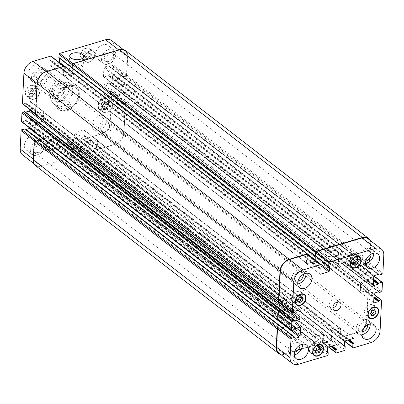 <?xml version="1.0" encoding="UTF-8"?>
<svg xmlns="http://www.w3.org/2000/svg" width="404" height="404" viewBox="0 0 404 404"><rect width="100%" height="100%" fill="white"/><g stroke="black" fill="none" stroke-linecap="round" stroke-linejoin="round"><path stroke-width="0.3" stroke-dasharray="2.02 1.52" d="M59.378 88.951L55.999 86.34L56.116 85.087L61.585 82.941L68.311 82.391L72.003 85.188L59.378 88.951C65.534 86.284 69.74 85.032 72.003 85.188M71.099 103.616L67.721 101.005C63.206 99.783 54.818 102.283 55.095 104.772L58.474 107.383L71.099 103.616C68.564 109.08 64.357 110.337 58.474 107.383M55.883 101.813A14.382 10.181 127.7 0 0 58.999 109.641A14.382 10.181 127.7 0 0 75.851 104.49A14.382 10.181 127.7 0 0 76.593 86.88A14.382 10.181 127.7 0 0 63.761 88.123A14.382 10.181 127.7 0 0 55.883 101.813M55.151 101.247A14.382 10.181 127.7 0 0 58.267 109.075A14.382 10.181 127.7 0 0 75.124 103.924A14.382 10.181 127.7 0 0 75.861 86.315A14.382 10.181 127.7 0 0 63.029 87.557A14.382 10.181 127.7 0 0 55.151 101.247M56.964 101.49A13.074 9.257 127.7 0 0 59.797 108.605A13.074 9.257 127.7 0 0 75.119 103.924A13.074 9.257 127.7 0 0 75.79 87.915A13.074 9.257 127.7 0 0 64.125 89.047A13.074 9.257 127.7 0 0 56.964 101.49M53.449 94.42A8.171 5.787 -52.3 0 1 57.924 86.643A8.171 5.787 -52.3 0 1 65.216 85.936A8.171 5.787 -52.3 0 1 64.792 95.94A8.171 5.787 -52.3 0 1 55.217 98.869A8.171 5.787 -52.3 0 1 53.449 94.42M51.167 92.657A8.171 5.787 -52.3 0 1 55.641 84.875A8.171 5.787 -52.3 0 1 62.933 84.173A8.171 5.787 -52.3 0 1 62.509 94.177A8.171 5.787 -52.3 0 1 52.934 97.101A8.171 5.787 -52.3 0 1 51.167 92.657M49.283 92.652A9.807 6.944 -52.3 0 1 54.656 83.315A9.807 6.944 -52.3 0 1 63.403 82.472A9.807 6.944 -52.3 0 1 62.898 94.475A9.807 6.944 -52.3 0 1 51.409 97.99A9.807 6.944 -52.3 0 1 49.283 92.652M32.684 79.82A9.807 6.944 -52.3 0 1 44.384 68.624A9.807 6.944 -52.3 0 1 46.803 69.639A9.807 6.944 -52.3 0 1 46.298 81.643A9.807 6.944 -52.3 0 1 34.81 85.158A9.807 6.944 -52.3 0 1 33.219 83.073A9.807 6.944 -52.3 0 1 32.684 79.82M31.527 77.477A8.171 5.787 -52.3 0 1 41.279 68.15A8.171 5.787 -52.3 0 1 42.875 78.997A8.171 5.787 -52.3 0 1 31.977 80.189A8.171 5.787 -52.3 0 1 31.527 77.477M337.178 263.13A6.999 3.469 2.8 0 0 329.417 261.454A6.999 3.469 2.8 0 0 324.387 264.514A6.999 3.469 2.8 0 0 331.209 268.322A6.999 3.469 2.8 0 0 338.37 265.201A6.999 3.469 2.8 0 0 337.178 263.13M81.921 65.817A6.999 3.469 2.8 0 0 74.159 64.14A6.999 3.469 2.8 0 0 69.129 67.205A6.999 3.469 2.8 0 0 75.952 71.013A6.999 3.469 2.8 0 0 83.113 67.887A6.999 3.469 2.8 0 0 81.921 65.817M297.839 300.495L294.642 298.026L296.132 295.137L298.869 294.324L300.111 296.395L299.516 297.551M299.329 297.607L296.132 295.137M302.066 296.794L298.869 294.324M301.025 297.102L300.111 296.395M298.435 299.339L295.89 300.101L294.642 298.026M299.086 302.571L295.89 300.101M315.373 351.152L312.176 348.682L313.666 345.794L316.398 344.981L317.645 347.051L317.049 348.208M316.862 348.263L313.666 345.794M319.594 347.45L316.398 344.981M318.559 347.758L317.645 347.051M315.968 349.995L313.423 350.758L312.176 348.682M316.62 353.227L313.423 350.758M370.559 313.741L367.362 311.272L368.852 308.383L371.589 307.565L372.831 309.641L372.236 310.797M372.049 310.853L368.852 308.383M374.786 310.035L371.589 307.565M373.745 310.348L372.831 309.641M371.155 312.585L368.61 313.342L367.362 311.272M371.806 315.817L368.61 313.342M353.025 263.085L349.829 260.615L351.318 257.727L354.055 256.909L355.303 258.984L354.707 260.141M354.515 260.196L351.318 257.727M357.252 259.378L354.055 256.909M356.217 259.691L355.303 258.984M353.621 261.928L351.076 262.686L349.829 260.615M354.273 265.16L351.076 262.686M369.902 304.788A6.131 4.338 -52.3 0 1 373.392 305.252A6.131 4.338 -52.3 0 1 373.074 312.757A6.131 4.338 -52.3 0 1 365.893 314.953A6.131 4.338 -52.3 0 1 365.044 309.484A6.131 4.338 -52.3 0 1 369.902 304.788M369.918 304.429A6.54 4.631 -52.3 0 1 373.639 304.929A6.54 4.631 -52.3 0 1 373.301 312.933A6.54 4.631 -52.3 0 1 365.645 315.277A6.54 4.631 -52.3 0 1 364.736 309.444A6.54 4.631 -52.3 0 1 369.918 304.429M314.711 342.198A6.131 4.338 -52.3 0 1 318.201 342.663A6.131 4.338 -52.3 0 1 317.887 350.167A6.131 4.338 -52.3 0 1 310.706 352.364A6.131 4.338 -52.3 0 1 309.853 346.9A6.131 4.338 -52.3 0 1 314.711 342.198M314.731 341.845A6.54 4.631 -52.3 0 1 318.453 342.339A6.54 4.631 -52.3 0 1 318.115 350.344A6.54 4.631 -52.3 0 1 310.454 352.687A6.54 4.631 -52.3 0 1 309.55 346.859A6.54 4.631 -52.3 0 1 314.731 341.845M297.182 291.542A6.131 4.338 -52.3 0 1 300.672 292.006A6.131 4.338 -52.3 0 1 300.354 299.51A6.131 4.338 -52.3 0 1 293.173 301.707A6.131 4.338 -52.3 0 1 292.324 296.243A6.131 4.338 -52.3 0 1 297.182 291.542M297.198 291.188A6.54 4.631 -52.3 0 1 300.919 291.683A6.54 4.631 -52.3 0 1 300.581 299.687A6.54 4.631 -52.3 0 1 292.925 302.03A6.54 4.631 -52.3 0 1 292.016 296.203A6.54 4.631 -52.3 0 1 297.198 291.188M352.369 254.131A6.131 4.338 -52.3 0 1 355.858 254.596A6.131 4.338 -52.3 0 1 355.545 262.1A6.131 4.338 -52.3 0 1 348.359 264.297A6.131 4.338 -52.3 0 1 347.511 258.828A6.131 4.338 -52.3 0 1 352.369 254.131M352.389 253.773A6.54 4.631 -52.3 0 1 356.106 254.273A6.54 4.631 -52.3 0 1 355.772 262.277A6.54 4.631 -52.3 0 1 348.112 264.62A6.54 4.631 -52.3 0 1 347.203 258.787A6.54 4.631 -52.3 0 1 352.389 253.773M361.949 334.704A8.58 6.075 -52.3 0 1 357.858 333.856A8.58 6.075 -52.3 0 1 356.671 326.205A8.58 6.075 -52.3 0 1 363.474 319.625A8.58 6.075 -52.3 0 1 368.357 320.281A8.58 6.075 -52.3 0 1 370.205 324.023M367.584 324.998A5.434 3.848 127.7 0 0 366.428 322.771A5.434 3.848 127.7 0 0 360.065 324.715A5.434 3.848 127.7 0 0 359.787 331.366A5.434 3.848 127.7 0 0 362.231 331.926M365.413 263.812A8.58 6.075 -52.3 0 1 361.327 262.969A8.58 6.075 -52.3 0 1 360.136 255.318A8.58 6.075 -52.3 0 1 366.938 248.738A8.58 6.075 -52.3 0 1 371.821 249.389A8.58 6.075 -52.3 0 1 373.67 253.136M371.054 254.111A5.434 3.848 127.7 0 0 369.897 251.884A5.434 3.848 127.7 0 0 363.529 253.828A5.434 3.848 127.7 0 0 363.252 260.479A5.434 3.848 127.7 0 0 365.701 261.034M297.728 283.997A8.58 6.075 -52.3 0 1 293.642 283.148A8.58 6.075 -52.3 0 1 292.451 275.498A8.58 6.075 -52.3 0 1 299.253 268.918A8.58 6.075 -52.3 0 1 304.136 269.574A8.58 6.075 -52.3 0 1 305.985 273.316M303.369 274.291A5.434 3.848 127.7 0 0 302.212 272.064A5.434 3.848 127.7 0 0 295.844 274.008A5.434 3.848 127.7 0 0 295.566 280.659A5.434 3.848 127.7 0 0 298.016 281.219M294.264 354.884A8.58 6.075 -52.3 0 1 290.173 354.04A8.58 6.075 -52.3 0 1 288.986 346.39A8.58 6.075 -52.3 0 1 295.789 339.809A8.58 6.075 -52.3 0 1 300.672 340.461A8.58 6.075 -52.3 0 1 302.52 344.203M299.899 345.183A5.434 3.848 127.7 0 0 298.743 342.951A5.434 3.848 127.7 0 0 292.38 344.9A5.434 3.848 127.7 0 0 292.102 351.546A5.434 3.848 127.7 0 0 294.546 352.106M31.169 94.359L32.653 91.471L35.39 90.658L36.638 92.728L35.148 95.617L32.411 96.435L31.169 94.359L27.972 91.89L29.214 93.965L31.951 93.147L33.441 90.259L32.194 88.183L29.457 89.001L27.972 91.89M29.457 89.001L32.653 91.471M32.194 88.183L35.39 90.658M33.441 90.259L36.638 92.728M31.951 93.147L35.148 95.617M29.214 93.965L32.411 96.435M48.697 145.016L50.187 142.127L52.924 141.314L54.171 143.385L52.682 146.273L49.945 147.091L48.697 145.016L45.5 142.546L46.748 144.622L49.485 143.804L50.975 140.915L49.727 138.84L46.99 139.658L45.5 142.546M46.99 139.658L50.187 142.127M49.727 138.84L52.924 141.314M50.975 140.915L54.171 143.385M49.485 143.804L52.682 146.273M46.748 144.622L49.945 147.091M103.889 107.605L105.373 104.717L108.11 103.899L109.358 105.974L107.868 108.863L105.131 109.676L103.889 107.605L100.692 105.136L101.934 107.206L104.671 106.393L106.161 103.505L104.914 101.429L102.177 102.247L100.692 105.136M102.177 102.247L105.373 104.717M104.914 101.429L108.11 103.899M106.161 103.505L109.358 105.974M104.671 106.393L107.868 108.863M101.934 107.206L105.131 109.676M86.355 56.949L87.845 54.06L90.577 53.242L91.824 55.318L90.334 58.206L87.602 59.019L86.355 56.949L83.158 54.479L84.406 56.55L87.138 55.737L88.627 52.848L87.38 50.773L84.648 51.591L83.158 54.479M84.648 51.591L87.845 54.06M87.38 50.773L90.577 53.242M88.627 52.848L91.824 55.318M87.138 55.737L90.334 58.206M84.406 56.55L87.602 59.019M107.338 101.823A6.131 4.338 -52.3 0 1 110.827 102.293A6.131 4.338 -52.3 0 1 110.509 109.797A6.131 4.338 -52.3 0 1 103.328 111.994A6.131 4.338 -52.3 0 1 102.48 106.525A6.131 4.338 -52.3 0 1 107.338 101.823M103.687 99A6.131 4.338 -52.3 0 1 107.176 99.47A6.131 4.338 -52.3 0 1 106.858 106.974A6.131 4.338 -52.3 0 1 99.677 109.166A6.131 4.338 -52.3 0 1 98.828 103.702A6.131 4.338 -52.3 0 1 103.687 99M107.358 101.47A6.54 4.631 -52.3 0 1 111.075 101.97A6.54 4.631 -52.3 0 1 110.741 109.974A6.54 4.631 -52.3 0 1 103.081 112.317A6.54 4.631 -52.3 0 1 102.172 106.484A6.54 4.631 -52.3 0 1 107.358 101.47M103.702 98.647A6.54 4.631 127.7 0 0 98.52 103.661A6.54 4.631 127.7 0 0 99.429 109.489A6.54 4.631 127.7 0 0 107.085 107.151A6.54 4.631 127.7 0 0 107.424 99.147A6.54 4.631 127.7 0 0 103.702 98.647M52.151 139.239A6.131 4.338 -52.3 0 1 55.641 139.703A6.131 4.338 -52.3 0 1 55.323 147.208A6.131 4.338 -52.3 0 1 48.142 149.404A6.131 4.338 -52.3 0 1 47.293 143.94A6.131 4.338 -52.3 0 1 52.151 139.239M48.495 136.416A6.131 4.338 -52.3 0 1 51.985 136.88A6.131 4.338 -52.3 0 1 51.672 144.385A6.131 4.338 -52.3 0 1 44.49 146.581A6.131 4.338 -52.3 0 1 43.637 141.112A6.131 4.338 -52.3 0 1 48.495 136.416M52.166 138.885A6.54 4.631 -52.3 0 1 55.888 139.38A6.54 4.631 -52.3 0 1 55.55 147.384A6.54 4.631 -52.3 0 1 47.894 149.727A6.54 4.631 -52.3 0 1 46.985 143.895A6.54 4.631 -52.3 0 1 52.166 138.885M48.515 136.057A6.54 4.631 127.7 0 0 43.334 141.072A6.54 4.631 127.7 0 0 44.238 146.904A6.54 4.631 127.7 0 0 51.899 144.561A6.54 4.631 127.7 0 0 52.237 136.557A6.54 4.631 127.7 0 0 48.515 136.057M34.618 88.582A6.131 4.338 -52.3 0 1 38.107 89.047A6.131 4.338 -52.3 0 1 37.789 96.551A6.131 4.338 -52.3 0 1 30.608 98.748A6.131 4.338 -52.3 0 1 29.76 93.284A6.131 4.338 -52.3 0 1 34.618 88.582M30.967 85.759A6.131 4.338 -52.3 0 1 34.456 86.224A6.131 4.338 -52.3 0 1 34.138 93.728A6.131 4.338 -52.3 0 1 26.957 95.925A6.131 4.338 -52.3 0 1 26.109 90.456A6.131 4.338 -52.3 0 1 30.967 85.759M34.638 88.229A6.54 4.631 -52.3 0 1 38.355 88.723A6.54 4.631 -52.3 0 1 38.021 96.728A6.54 4.631 -52.3 0 1 30.361 99.071A6.54 4.631 -52.3 0 1 29.452 93.243A6.54 4.631 -52.3 0 1 34.638 88.229M30.982 85.406A6.54 4.631 127.7 0 0 25.8 90.415A6.54 4.631 127.7 0 0 26.709 96.248A6.54 4.631 127.7 0 0 34.365 93.905A6.54 4.631 127.7 0 0 34.704 85.9A6.54 4.631 127.7 0 0 30.982 85.406M89.804 51.172A6.131 4.338 -52.3 0 1 93.294 51.636A6.131 4.338 -52.3 0 1 92.981 59.141A6.131 4.338 -52.3 0 1 85.8 61.337A6.131 4.338 -52.3 0 1 84.946 55.868A6.131 4.338 -52.3 0 1 89.804 51.172M86.153 48.344A6.131 4.338 -52.3 0 1 89.643 48.813A6.131 4.338 -52.3 0 1 89.324 56.318A6.131 4.338 -52.3 0 1 82.143 58.509A6.131 4.338 -52.3 0 1 81.295 53.045A6.131 4.338 -52.3 0 1 86.153 48.344M89.824 50.813A6.54 4.631 -52.3 0 1 93.546 51.313A6.54 4.631 -52.3 0 1 93.208 59.317A6.54 4.631 -52.3 0 1 85.547 61.66A6.54 4.631 -52.3 0 1 84.643 55.828A6.54 4.631 -52.3 0 1 89.824 50.813M86.173 47.99A6.54 4.631 127.7 0 0 80.987 53.005A6.54 4.631 127.7 0 0 81.896 58.833A6.54 4.631 127.7 0 0 89.557 56.494A6.54 4.631 127.7 0 0 89.89 48.49A6.54 4.631 127.7 0 0 86.173 47.99M111.63 40.567A10.625 7.519 -52.3 0 1 113.933 46.349L113.034 64.64A0.818 0.581 -52.3 0 1 112.327 65.549L109.211 66.478L108.716 65.716L104.585 66.948A0.818 0.581 127.7 0 0 103.873 67.862L103.459 76.366A0.818 0.581 127.7 0 0 104.101 76.876L108.232 75.644L108.817 74.558L111.928 73.629A0.818 0.581 -52.3 0 1 112.57 74.139L112.171 82.36A0.818 0.581 -52.3 0 1 111.459 83.275L109.565 83.835L109.065 83.078L104.939 84.31A0.818 0.581 127.7 0 0 104.227 85.219L103.808 93.728A0.818 0.581 127.7 0 0 104.454 94.233L108.58 93.001L109.166 91.92L111.065 91.355A0.818 0.581 -52.3 0 1 111.706 91.859L110.221 122.2A10.625 7.519 -52.3 0 1 100.97 134.042L83.507 139.249A0.818 0.581 -52.3 0 1 82.865 138.739L83.027 135.481L83.936 134.648L84.143 130.325A0.818 0.581 127.7 0 0 83.502 129.82L75.381 132.239A0.818 0.581 127.7 0 0 74.669 133.148L74.457 137.476L75.311 137.779L75.149 141.041A0.818 0.581 -52.3 0 1 74.437 141.95L66.589 144.294A0.818 0.581 -52.3 0 1 65.943 143.784L66.044 141.799L66.948 140.971L67.16 136.648A0.818 0.581 127.7 0 0 66.519 136.138L58.398 138.562A0.818 0.581 127.7 0 0 57.686 139.471L57.474 143.799L58.328 144.102L58.232 146.086A0.818 0.581 -52.3 0 1 57.52 146.995L28.548 155.636A10.625 7.519 -52.3 0 1 22.503 154.823M295.051 337.582L25.184 128.977L25.23 129.649L26.018 129.497M29.947 128.194A0.818 0.581 127.7 0 0 30.255 127.533L30.674 119.028A0.818 0.581 127.7 0 0 30.032 118.518L25.901 119.751L25.306 120.973L22.195 121.902A0.818 0.581 -52.3 0 1 21.73 121.841M38.021 121.836L24.826 111.757L24.876 112.292L25.528 112.176M29.931 109.641L30.32 101.667A0.818 0.581 127.7 0 0 29.679 101.162L25.548 102.389L24.962 103.475L23.068 104.04A0.818 0.581 -52.3 0 1 22.604 103.974M51.086 56.206A0.818 0.581 -52.3 0 1 51.263 56.651L51.106 59.913L50.197 60.741L49.985 65.069A0.818 0.581 127.7 0 0 50.626 65.574L58.752 63.15A0.818 0.581 127.7 0 0 59.363 62.605M59.651 58.378L59.6 57.742L59.08 57.817L72.165 67.928M99.541 115.605A8.58 6.075 127.7 0 0 92.738 122.185A8.58 6.075 127.7 0 0 93.925 129.841A8.58 6.075 127.7 0 0 103.98 126.765A8.58 6.075 127.7 0 0 104.424 116.261A8.58 6.075 127.7 0 0 99.541 115.605M31.855 135.789A8.58 6.075 127.7 0 0 25.053 142.37A8.58 6.075 127.7 0 0 26.24 150.02A8.58 6.075 127.7 0 0 36.294 146.945A8.58 6.075 127.7 0 0 36.739 136.441A8.58 6.075 127.7 0 0 31.855 135.789M35.32 64.898A8.58 6.075 127.7 0 0 28.517 71.483A8.58 6.075 127.7 0 0 29.709 79.133A8.58 6.075 127.7 0 0 39.764 76.058A8.58 6.075 127.7 0 0 40.203 65.554A8.58 6.075 127.7 0 0 35.32 64.898M103.005 44.718A8.58 6.075 127.7 0 0 96.203 51.298A8.58 6.075 127.7 0 0 97.394 58.949A8.58 6.075 127.7 0 0 107.449 55.878A8.58 6.075 127.7 0 0 107.888 45.374A8.58 6.075 127.7 0 0 103.005 44.718M105.474 120.195A8.58 6.075 -52.3 0 1 110.358 120.852A8.58 6.075 -52.3 0 1 109.918 131.356A8.58 6.075 -52.3 0 1 99.864 134.426A8.58 6.075 -52.3 0 1 98.672 126.775A8.58 6.075 -52.3 0 1 105.474 120.195M104.878 132.35A5.434 3.848 -52.3 0 1 101.788 131.936A5.434 3.848 -52.3 0 1 102.066 125.285A5.434 3.848 -52.3 0 1 108.434 123.341A5.434 3.848 -52.3 0 1 109.186 128.184A5.434 3.848 -52.3 0 1 104.878 132.35M37.789 140.375A8.58 6.075 -52.3 0 1 42.672 141.031A8.58 6.075 -52.3 0 1 42.233 151.535A8.58 6.075 -52.3 0 1 32.179 154.611A8.58 6.075 -52.3 0 1 30.987 146.96A8.58 6.075 -52.3 0 1 37.789 140.375M37.193 152.53A5.434 3.848 -52.3 0 1 34.103 152.116A5.434 3.848 -52.3 0 1 34.38 145.47A5.434 3.848 -52.3 0 1 40.748 143.521A5.434 3.848 -52.3 0 1 41.501 148.364A5.434 3.848 -52.3 0 1 37.193 152.53M41.259 69.488A8.58 6.075 -52.3 0 1 46.142 70.145A8.58 6.075 -52.3 0 1 45.697 80.648A8.58 6.075 -52.3 0 1 35.643 83.719A8.58 6.075 -52.3 0 1 34.456 76.068A8.58 6.075 -52.3 0 1 41.259 69.488M40.663 81.643A5.434 3.848 -52.3 0 1 37.572 81.229A5.434 3.848 -52.3 0 1 37.85 74.578A5.434 3.848 -52.3 0 1 44.213 72.634A5.434 3.848 -52.3 0 1 44.97 77.477A5.434 3.848 -52.3 0 1 40.663 81.643M108.944 49.308A8.58 6.075 -52.3 0 1 113.827 49.96A8.58 6.075 -52.3 0 1 113.383 60.464A8.58 6.075 -52.3 0 1 103.328 63.539A8.58 6.075 -52.3 0 1 102.141 55.888A8.58 6.075 -52.3 0 1 108.944 49.308M108.348 61.464A5.434 3.848 -52.3 0 1 105.257 61.049A5.434 3.848 -52.3 0 1 105.535 54.399A5.434 3.848 -52.3 0 1 111.898 52.454A5.434 3.848 -52.3 0 1 112.655 57.297A5.434 3.848 -52.3 0 1 108.348 61.464M337.345 301.995A4.904 3.469 127.7 0 0 336.279 299.601A4.904 3.469 127.7 0 0 333.492 299.228A4.904 3.469 127.7 0 0 329.603 302.985A4.904 3.469 127.7 0 0 330.285 307.358A4.904 3.469 127.7 0 0 332.871 307.787M369.968 240.259A10.625 7.519 -52.3 0 1 370.685 244.087L369.766 262.873A0.818 0.581 -52.3 0 1 369.054 263.787L365.418 264.792L122.488 77.007L122.427 76.689L125.796 75.962A0.818 0.581 127.7 0 0 126.508 75.053L127.401 56.762A10.625 7.519 127.7 0 0 125.099 50.98A10.625 7.519 127.7 0 0 119.054 50.172L73.164 63.852A0.818 0.581 127.7 0 0 72.452 64.766L72.291 68.023M360.176 274.826L117.251 87.042A0.818 0.581 -52.3 0 0 117.715 87.102L121.993 85.547L121.7 86.057L117.569 87.284A0.818 0.581 -52.3 0 1 116.928 86.779L117.347 78.275A0.818 0.581 -52.3 0 1 118.059 77.361L122.372 76.154L365.292 264.08L361.115 265.246A0.818 0.581 127.7 0 0 360.403 266.155L359.999 274.377A0.818 0.581 127.7 0 0 360.641 274.887L364.918 273.331L373.564 280.159M365.766 282.149L365.706 281.83L367.857 281.467A0.818 0.581 -52.3 0 0 368.569 280.558L368.968 272.331A0.818 0.581 -52.3 0 0 368.327 271.826L364.928 273.119L365.221 272.614L368.675 271.584A0.818 0.581 -52.3 0 1 369.317 272.089L368.897 280.598A0.818 0.581 -52.3 0 1 368.19 281.507L365.766 282.149L122.841 94.364L122.776 94.046L124.927 93.683A0.818 0.581 127.7 0 0 125.639 92.774L126.043 84.552A0.818 0.581 127.7 0 0 125.402 84.042L122.003 85.335L108.53 74.922M360.53 292.183L117.599 104.399A0.818 0.581 -52.3 0 0 118.064 104.464L122.341 102.909L122.053 103.414L117.923 104.646A0.818 0.581 -52.3 0 1 117.281 104.136L117.695 95.632A0.818 0.581 -52.3 0 1 118.407 94.723L122.725 93.516L365.645 281.436L361.464 282.603A0.818 0.581 127.7 0 0 360.752 283.517L360.353 291.739A0.818 0.581 127.7 0 0 360.994 292.244L365.272 290.688L373.917 297.521M339.289 337.774A0.818 0.581 -52.3 0 1 339.113 337.33L339.289 333.714L339.708 333.31L339.264 336.936A0.818 0.581 -52.3 0 0 339.905 337.441L357.368 332.234A10.625 7.519 -52.3 0 0 366.62 320.397L368.105 290.057A0.818 0.581 -52.3 0 0 367.463 289.547L365.282 290.476L365.575 289.971L367.807 289.304A0.818 0.581 -52.3 0 1 368.448 289.814L366.943 320.65A10.625 7.519 -52.3 0 1 357.691 332.487L339.754 337.835A0.818 0.581 -52.3 0 1 339.289 337.774L96.359 149.99A0.818 0.581 127.7 0 1 96.182 149.546L96.359 145.93L96.783 145.526L96.339 149.152A0.818 0.581 127.7 0 0 96.98 149.662L114.443 144.45A10.625 7.519 127.7 0 0 123.69 132.613L125.174 102.273A0.818 0.581 127.7 0 0 124.533 101.768L122.351 102.697L108.883 92.284M331.063 335.805L88.001 148.066L88.138 143.561A0.818 0.581 -52.3 0 1 88.85 142.652L96.975 140.228A0.818 0.581 -52.3 0 1 97.617 140.738L97.404 145.061L96.985 145.465L339.91 333.25L340.4 328.704A0.818 0.581 127.7 0 0 339.759 328.194L331.906 330.538A0.818 0.581 127.7 0 0 331.194 331.447L331.113 335.87L344.324 346.087L331.113 335.87M322.367 342.819A0.818 0.581 -52.3 0 1 322.19 342.375L322.321 339.754L322.725 339.633L322.341 341.981A0.818 0.581 -52.3 0 0 322.988 342.486L330.836 340.148A0.818 0.581 -52.3 0 0 331.548 339.234L331.452 335.769L331.846 335.936L331.669 339.547A0.818 0.581 -52.3 0 1 330.957 340.461L322.831 342.88A0.818 0.581 -52.3 0 1 322.367 342.819L79.442 155.04A0.818 0.581 127.7 0 1 79.265 154.591L79.391 151.97L79.795 151.848L79.416 154.197A0.818 0.581 127.7 0 0 80.058 154.707L87.91 152.364A0.818 0.581 127.7 0 0 88.622 151.455L88.708 148.016L75.053 137.577M314.08 342.127L71.013 154.389L71.154 149.884A0.818 0.581 -52.3 0 1 71.867 148.975L79.992 146.551A0.818 0.581 -52.3 0 1 80.633 147.061L80.421 151.384L80.002 151.788L322.927 339.572L323.417 335.022A0.818 0.581 127.7 0 0 322.776 334.517L314.923 336.855A0.818 0.581 127.7 0 0 314.211 337.769L314.13 342.193L327.341 352.409L314.13 342.193M35.284 140.112A0.818 0.581 127.7 0 0 34.572 141.026L33.668 159.454A10.625 7.519 127.7 0 0 35.971 165.236A10.625 7.519 127.7 0 0 42.021 166.049L70.988 157.409A0.818 0.581 127.7 0 0 71.7 156.499L71.725 154.338L58.07 143.9M286.214 326.286A0.818 0.581 127.7 0 0 286.527 325.624L286.931 317.403A0.818 0.581 127.7 0 0 286.749 316.958L43.824 129.174A0.818 0.581 -52.3 0 0 43.359 129.113L39.082 130.669L39.37 130.164L43.501 128.932A0.818 0.581 -52.3 0 1 44.142 129.437L43.728 137.946A0.818 0.581 -52.3 0 1 43.016 138.855L38.698 140.062L281.628 327.846L282.416 327.689M38.223 121.993L36.143 122.533A0.818 0.581 127.7 0 0 35.431 123.442L35.022 131.81A0.818 0.581 127.7 0 0 35.663 132.315L22.195 121.902M286.199 307.737L286.577 300.046A0.818 0.581 127.7 0 0 286.401 299.601L43.47 111.817A0.818 0.581 -52.3 0 0 43.006 111.757L38.733 113.171L43.147 111.575A0.818 0.581 -52.3 0 1 43.794 112.08L43.374 120.589A0.818 0.581 -52.3 0 1 42.662 121.498L38.35 122.705L281.275 310.484L281.926 310.373M64.711 66.226A0.818 0.581 127.7 0 1 64.887 66.67L64.711 70.286L64.292 70.69L64.736 67.064A0.818 0.581 127.7 0 0 64.095 66.559L46.632 71.766A10.625 7.519 127.7 0 0 37.38 83.603L35.895 113.943A0.818 0.581 127.7 0 0 36.537 114.453L38.718 113.524L25.25 103.111M315.923 256.474L315.867 255.974L73.073 68.155L72.932 72.654A0.818 0.581 -52.3 0 1 72.22 73.563L64.1 75.987A0.818 0.581 -52.3 0 1 63.458 75.482L63.67 71.154L64.09 70.751L307.015 258.535L306.596 258.939L306.384 263.262A0.818 0.581 127.7 0 0 307.025 263.772L315.15 261.348A0.818 0.581 127.7 0 0 315.761 260.802M315.342 256.05L72.548 68.231M122.488 77.007L126.129 76.002A0.818 0.581 127.7 0 0 126.841 75.093L127.755 56.307A10.625 7.519 127.7 0 0 125.457 50.525M117.251 87.042A0.818 0.581 -52.3 0 1 117.069 86.597L117.473 78.376A0.818 0.581 -52.3 0 1 118.185 77.462L122.18 76.27L122.437 76.477M72.806 72.483L72.806 72.553A0.818 0.581 -52.3 0 1 72.094 73.462L64.241 75.806A0.818 0.581 -52.3 0 1 63.6 75.296L64.09 70.751M72.937 68.195L72.988 68.832M122.841 94.364L125.26 93.728A0.818 0.581 127.7 0 0 125.972 92.814L126.386 84.31A0.818 0.581 127.7 0 0 125.745 83.8L122.296 84.83L122.003 85.335M35.729 114.63A0.818 0.581 127.7 0 0 36.193 114.696L38.425 114.029L38.718 113.524M34.86 132.355A0.818 0.581 127.7 0 0 35.325 132.416L35.663 132.315M38.294 122.17L281.229 309.812M39.006 122.447L38.284 122.382M43.47 111.817A0.818 0.581 -52.3 0 1 43.647 112.262L43.248 120.448M117.599 104.399A0.818 0.581 -52.3 0 1 117.423 103.954L117.827 95.733A0.818 0.581 -52.3 0 1 118.539 94.824L122.528 93.632L122.786 93.834M96.359 149.99A0.818 0.581 127.7 0 0 96.829 150.056L114.761 144.708A10.625 7.519 127.7 0 0 124.013 132.866L125.523 102.03A0.818 0.581 127.7 0 0 124.876 101.525L122.644 102.192L122.351 102.697M88.133 148.026L88.269 143.662A0.818 0.581 -52.3 0 1 88.981 142.753L96.829 140.415A0.818 0.581 -52.3 0 1 97.475 140.92L96.985 145.465M39.355 139.809L38.638 139.744M43.824 129.174A0.818 0.581 -52.3 0 1 44.001 129.623L43.597 137.845A0.818 0.581 -52.3 0 1 43.051 138.683M79.442 155.04A0.818 0.581 127.7 0 0 79.906 155.101L88.027 152.677A0.818 0.581 127.7 0 0 88.739 151.768L88.915 148.152L88.521 147.99M35.618 165.691A10.625 7.519 127.7 0 0 41.663 166.504L71.104 157.722A0.818 0.581 127.7 0 0 71.816 156.813L71.932 154.474L71.538 154.313M368.029 238.764A10.625 7.519 -52.3 0 1 370.332 244.546L369.433 262.832A0.818 0.581 -52.3 0 1 368.726 263.746L365.423 264.65L378.235 274.427M365.362 264.256L365.115 263.913L360.984 265.145A0.818 0.581 127.7 0 0 360.272 266.054L359.858 274.563A0.818 0.581 127.7 0 0 360.499 275.068L364.913 273.473M365.716 281.618L365.463 281.27L361.338 282.502A0.818 0.581 127.7 0 0 360.626 283.411L360.206 291.92A0.818 0.581 127.7 0 0 360.853 292.425L365.267 290.829M339.91 333.25L340.33 332.846L340.542 328.518A0.818 0.581 127.7 0 0 339.9 328.013L331.78 330.437A0.818 0.581 127.7 0 0 331.068 331.346L330.856 335.668M322.927 339.572L323.346 339.163L323.559 334.84A0.818 0.581 127.7 0 0 322.917 334.335L314.797 336.754A0.818 0.581 127.7 0 0 314.085 337.668L313.873 341.991M71.675 154.272L314.605 342.052L314.625 344.279A0.818 0.581 -52.3 0 1 313.918 345.193L284.946 353.828A10.625 7.519 -52.3 0 1 278.901 353.02M286.345 326.387A0.818 0.581 127.7 0 0 286.653 325.725L287.072 317.221A0.818 0.581 127.7 0 0 286.431 316.716L282.3 317.943L282.007 318.453L286.284 316.898A0.818 0.581 127.7 0 1 286.749 316.958M278.316 320.18L278.593 320.099A0.818 0.581 -52.3 0 1 278.129 320.034M281.229 309.833L294.693 320.367M286.33 307.838L286.719 299.864A0.818 0.581 127.7 0 0 286.077 299.354L281.947 300.586L281.659 301.091L285.936 299.536A0.818 0.581 127.7 0 1 286.401 299.601M38.713 113.665L281.649 301.303L279.467 302.232A0.818 0.581 -52.3 0 1 279.002 302.172M307.484 254.404A0.818 0.581 -52.3 0 1 307.661 254.848L307.217 258.474L320.69 268.887M316.049 256.57L315.867 255.974M307.015 258.535L306.525 263.08A0.818 0.581 127.7 0 0 307.171 263.585L315.019 261.247A0.818 0.581 127.7 0 0 315.63 260.701M365.418 264.792L365.352 264.469M328.947 266.423L315.367 256.045M307.808 254.651L307.641 258.07L307.217 258.474M281.639 301.445L279.321 302.419M281.214 310.166L281.795 310.272M281.563 327.523L282.285 327.588M314.605 342.052L314.746 344.597A0.818 0.581 -52.3 0 1 314.034 345.506L284.593 354.283A10.625 7.519 -52.3 0 1 280.836 354.515M71.149 154.348L71.286 149.985A0.818 0.581 -52.3 0 1 71.998 149.076L79.846 146.733A0.818 0.581 -52.3 0 1 80.492 147.243L80.002 151.788M79.391 151.97L322.321 339.754M51.823 94.905A10.135 7.176 -52.3 0 1 64.786 83.537A10.135 7.176 -52.3 0 1 64.039 98.763A10.135 7.176 -52.3 0 1 51.823 94.905M55.095 104.772A13.074 9.257 -52.3 0 1 53.863 104.02A13.074 9.257 -52.3 0 1 51.03 96.899A13.074 9.257 -52.3 0 1 55.999 86.34M68.624 82.573A13.074 9.257 -52.3 0 1 69.857 83.325A13.074 9.257 -52.3 0 1 67.721 101.005M119.054 50.172L118.725 49.919M127.401 56.762L113.933 46.349M126.508 75.053L113.034 64.64M125.796 75.962L112.327 65.549M122.68 76.891L109.211 66.478M122.427 76.689L108.954 66.276M122.185 76.129L108.716 65.716M122.442 76.336L108.974 65.923M118.059 77.361L104.585 66.948M117.347 78.275L103.873 67.862M116.928 86.779L103.459 76.366M117.569 87.284L104.101 76.876M121.7 86.057L108.232 75.644M121.983 85.693L108.514 75.28M122.286 84.971L108.817 74.558M125.402 84.042L111.928 73.629M126.043 84.552L112.57 74.139M125.639 92.774L112.171 82.36M124.927 93.683L111.459 83.275M123.033 94.248L109.565 83.835M122.776 94.046L109.307 83.633M122.538 93.491L109.065 83.078M122.796 93.693L109.322 83.28M118.407 94.723L104.939 84.31M117.695 95.632L104.227 85.219M117.281 104.136L103.808 93.728M117.923 104.646L104.454 94.233M122.053 103.414L108.58 93.001M122.336 103.05L108.868 92.637M122.639 102.333L109.166 91.92M124.533 101.768L111.065 91.355M125.174 102.273L111.706 91.859M123.69 132.613L110.221 122.2M114.443 144.45L100.97 134.042M96.98 149.662L83.507 139.249M96.339 149.152L82.865 138.739M96.495 145.889L83.027 135.481M96.783 145.526L83.31 135.113M97.404 145.061L83.936 134.648M97.122 145.425L83.648 135.012M97.617 140.738L84.143 130.325M96.975 140.228L83.502 129.82M88.85 142.652L75.381 132.239M88.138 143.561L74.669 133.148M87.931 147.889L74.457 137.476M88.183 148.091L74.715 137.678M88.779 148.192L75.311 137.779M88.622 151.455L75.149 141.041M87.91 152.364L74.437 141.95M80.058 154.707L66.589 144.294M79.416 154.197L65.943 143.784M79.512 152.212L66.044 141.799M79.795 151.848L66.327 141.435M80.421 151.384L66.948 140.971M80.133 151.747L66.665 141.334M80.633 147.061L67.16 136.648M79.992 146.551L66.519 136.138M71.867 148.975L58.398 138.562M71.154 149.884L57.686 139.471M70.942 154.207L57.474 143.799M71.2 154.414L57.732 144.001M71.796 154.515L58.328 144.102M71.7 156.499L58.232 146.086M70.988 157.409L57.52 146.995M42.021 166.049L28.548 155.636M33.668 159.454L33.35 159.206M34.572 141.026L34.305 140.819M38.885 140.087L25.417 129.674M38.627 139.885L25.159 129.472M43.728 137.946L30.255 127.533M44.142 129.437L30.674 119.028M43.501 128.932L30.032 118.518M39.37 130.164L25.901 119.751M39.087 130.527L25.619 120.114M35.022 131.81L34.704 131.563M35.431 123.442L35.133 123.215M38.537 122.73L25.063 112.317M38.279 122.523L24.806 112.115M43.794 112.08L30.32 101.667M43.147 111.575L29.679 101.162M39.021 112.802L25.548 102.389M38.733 113.171L25.265 102.757M38.436 113.888L24.962 103.475M36.537 114.453L23.068 104.04M35.895 113.943L35.577 113.696M37.38 83.603L37.057 83.355M46.632 71.766L46.303 71.513M64.095 66.559L63.766 66.306M64.736 67.064L51.263 56.651M64.574 70.326L51.106 59.913M64.292 70.69L50.818 60.277M63.67 71.154L50.197 60.741M63.953 70.791L50.48 60.378M63.458 75.482L49.985 65.069M64.1 75.987L50.626 65.574M72.22 73.563L58.752 63.15M72.932 72.654L64.504 66.14M73.144 68.332L59.671 57.918M72.887 68.13L59.418 57.716M73.164 63.852L72.861 63.62M370.332 244.546L383.8 254.959M369.433 262.832L382.906 273.245M368.726 263.746L382.194 274.159M365.61 264.671L379.078 275.084M365.373 264.115L365.115 263.913M360.984 265.145L374.457 275.558M360.272 266.054L373.745 276.467M359.858 274.563L373.326 284.971M360.499 275.068L373.326 284.987M364.63 273.836L373.533 280.724M365.216 272.756L373.609 279.245M364.928 273.119L373.579 279.805M368.327 271.826L373.846 276.094M368.968 272.331L382.442 282.744M368.569 280.558L382.038 290.971M367.857 281.467L381.326 291.88M365.963 282.032L379.432 292.446M365.706 281.83L378.588 291.789M365.721 281.477L378.932 291.688L365.463 281.27M361.338 282.502L374.806 292.915M360.626 283.411L374.094 293.824M360.206 291.92L360.853 292.425M364.979 291.198L373.887 298.081M365.564 290.112L373.958 296.602M365.282 290.476L373.932 297.162M367.463 289.547L374.054 294.647M368.105 290.057L381.573 300.47M366.62 320.397L380.088 330.81M357.368 332.234L370.842 342.648M339.905 337.441L353.379 347.854M339.264 336.936L344.769 341.188M339.426 333.674L347.743 340.102M339.708 333.31L348.288 339.941M340.047 333.209L348.627 339.84M340.33 332.846L349.172 339.678M340.542 328.518L339.9 328.013M331.78 330.437L345.248 340.85M331.068 331.346L344.536 341.759M331.709 335.976L345.178 346.385M331.452 335.769L344.344 345.738M331.548 339.234L345.021 349.647M330.836 340.148L344.309 350.561M322.988 342.486L336.456 352.899M322.341 341.981L328.836 347.001M322.442 339.996L330.76 346.425M322.725 339.633L331.305 346.263M323.064 339.532L331.644 346.162M323.346 339.163L332.189 346.001M323.559 334.84L322.917 334.335M314.797 336.754L328.265 347.167M314.085 337.668L327.553 348.081M314.726 342.294L328.194 352.707M314.469 342.092L327.361 352.061M314.625 344.279L328.099 354.692M313.918 345.193L327.386 355.606M284.946 353.828L298.42 364.241M281.558 327.664L295.026 338.077L281.815 327.871M286.653 325.725L292.627 330.341M287.072 317.221L299.889 327.129M286.431 316.716L299.899 327.124M282.3 317.943L295.768 328.356M282.017 318.307L295.486 328.72M278.593 320.099L292.062 330.512M281.204 310.307L281.462 310.509M286.719 299.864L286.077 299.354M281.947 300.586L295.42 310.999M281.664 300.95L295.132 311.363M281.361 301.667L294.834 312.08M281.649 301.303L295.117 311.716M279.467 302.232L292.935 312.646M307.661 254.848L321.135 265.261M307.505 258.111L320.973 268.519M306.878 258.575L320.352 268.988M306.596 258.939L320.064 269.352M306.384 263.262L307.025 263.772M315.15 261.348L321.099 265.948M316.069 256.111L329.28 266.322L315.817 255.909M38.425 114.029L281.356 301.808M38.728 113.312L281.659 301.091M39.011 112.943L281.941 300.728M43.006 111.757L285.936 299.536M43.647 112.262L286.577 300.046M38.542 122.589L281.472 310.368M35.325 132.416L278.255 320.2M25.306 120.973L295.178 329.583M25.593 120.609L295.46 329.22M39.082 130.669L282.007 318.453M39.365 130.305L282.295 318.084M43.359 129.113L286.284 316.898M44.001 129.623L286.931 317.403M43.597 137.845L286.527 325.624M38.895 139.946L281.82 327.73M41.663 166.504L284.593 354.283M71.104 157.722L314.034 345.506M71.816 156.813L314.746 344.597M71.932 154.474L314.862 342.254M71.336 154.373L314.267 342.153M71.079 154.166L314.009 341.951M71.286 149.985L314.211 337.769M71.998 149.076L314.923 336.855M79.846 146.733L322.776 334.517M80.492 147.243L323.417 335.022M80.285 151.424L323.215 339.203M79.265 154.591L322.19 342.375M79.906 155.101L322.831 342.88M88.027 152.677L330.957 340.461M88.739 151.768L331.669 339.547M88.915 148.152L331.846 335.936M88.658 147.95L331.588 335.729M88.319 148.051L331.25 335.83M88.062 147.849L330.992 335.628M88.269 143.662L331.194 331.447M88.981 142.753L331.906 330.538M96.829 140.415L339.759 328.194M97.475 140.92L340.4 328.704M97.268 145.102L340.198 332.886M96.647 145.566L339.572 333.351M96.359 145.93L339.289 333.714M96.182 149.546L339.113 337.33M96.829 150.056L339.754 337.835M114.761 144.708L357.691 332.487M124.013 132.866L366.943 320.65M125.523 102.03L368.448 289.814M124.876 101.525L367.807 289.304M122.644 102.192L365.575 289.971M122.362 102.555L365.287 290.335M122.341 102.909L365.272 290.688M122.058 103.273L364.989 291.057M118.064 104.464L360.994 292.244M117.423 103.954L360.353 291.739M117.827 95.733L360.752 283.517M118.539 94.824L361.464 282.603M122.528 93.632L365.458 281.411M122.771 94.188L365.696 281.972M123.028 94.39L365.953 282.174M125.26 93.728L368.19 281.507M125.972 92.814L368.897 280.598M126.386 84.31L369.317 272.089M125.745 83.8L368.675 271.584M122.296 84.83L365.221 272.614M122.008 85.194L364.938 272.978M121.993 85.547L364.918 273.331M121.705 85.916L364.635 273.695M117.715 87.102L360.641 274.887M117.069 86.597L359.999 274.377M117.473 78.376L360.403 266.155M118.185 77.462L361.115 265.246M122.18 76.27L365.105 264.054M122.417 76.831L365.347 264.61M122.675 77.033L365.605 264.817M126.129 76.002L369.054 263.787M126.841 75.093L369.766 262.873M127.755 56.307L370.685 244.087M72.75 68.17L315.681 255.949M73.008 68.372L315.938 256.151M72.806 72.553L307.772 254.182M72.094 73.462L315.019 261.247M64.241 75.806L307.171 263.585M63.6 75.296L306.525 263.08M63.802 71.114L306.732 258.898M64.428 70.65L307.353 258.434M64.711 70.286L307.641 258.07M64.887 66.67L307.818 254.454M279.124 302.475L36.193 114.696M59.797 108.605L53.863 104.02C51.414 101.843 50.303 99.182 50.53 96.031C50.869 91.809 52.727 88.158 56.116 85.082M68.311 82.391L75.79 87.915M58.267 109.075L58.999 109.641M75.861 86.315L76.593 86.88M65.216 85.936L62.933 84.173M55.217 98.869L52.934 97.101M63.403 82.472L46.803 69.639M51.409 97.99L34.81 85.158M31.977 80.189L33.219 83.073M41.279 68.15L44.384 68.624M338.37 265.201L338.926 253.858M324.387 264.514L324.942 253.172M83.113 67.887L83.668 56.545M69.129 67.205L69.685 55.863M365.893 314.953L368.271 316.792M373.392 305.252L375.771 307.091M365.645 315.277L369.296 318.099M373.639 304.929L377.291 307.752M310.706 352.364L313.085 354.202M318.201 342.663L320.579 344.506M310.454 352.687L314.11 355.51M318.453 342.339L322.104 345.168M293.173 301.707L295.551 303.545M300.672 292.006L303.05 293.849M292.925 302.03L296.576 304.853M300.919 291.683L304.571 294.511M348.359 264.297L350.738 266.135M355.858 254.596L358.237 256.434M348.112 264.62L351.763 267.443M356.106 254.273L359.762 257.096M374.291 324.866L368.357 320.281M363.797 338.446L357.858 333.856M377.76 253.98L371.821 249.389M367.261 267.559L361.327 262.969M310.075 274.159L304.136 269.574M299.576 287.739L293.642 283.148M306.606 345.051L300.672 340.461M296.112 358.626L290.173 354.04M99.677 109.166L103.328 111.994M107.176 99.47L110.827 102.293M99.429 109.489L103.081 112.317M107.424 99.147L111.075 101.97M44.49 146.581L48.142 149.404M51.985 136.88L55.641 139.703M44.238 146.904L47.894 149.727M52.237 136.557L55.888 139.38M26.957 95.925L30.608 98.748M34.456 86.224L38.107 89.047M26.709 96.248L30.361 99.071M34.704 85.9L38.355 88.723M82.143 58.509L85.8 61.337M89.643 48.813L93.294 51.636M81.896 58.833L85.547 61.66M89.89 48.49L93.546 51.313M110.358 120.852L104.424 116.261M99.864 134.426L93.925 129.841M366.428 322.771L108.434 123.341M359.787 331.366L101.788 131.936M42.672 141.031L36.739 136.441M32.179 154.611L26.24 150.02M298.743 342.951L40.748 143.521M292.102 351.546L34.103 152.116M46.142 70.145L40.203 65.554M35.643 83.719L29.709 79.133M302.212 272.064L44.213 72.634M295.566 280.659L37.572 81.229M113.827 49.96L107.888 45.374M103.328 63.539L97.394 58.949M369.897 251.884L111.898 52.454M363.252 260.479L105.257 61.049M339.936 302.424L336.279 299.601M333.936 310.181L330.285 307.358M123.164 49.485L125.099 50.98M109.024 66.453L122.498 76.866M108.903 65.741L122.372 76.154M103.636 76.811L117.104 87.224M112.393 73.695L125.866 84.108M109.378 83.81L122.846 94.223M109.252 83.103L122.725 93.516M103.99 94.172L117.458 104.58M111.529 91.415L124.998 101.828M83.042 139.183L96.516 149.596M83.966 129.881L97.44 140.294M74.528 137.653L88.001 148.066M75.24 137.602L88.708 148.016M66.125 144.228L79.593 154.641M66.983 136.204L80.457 146.617M57.545 143.976L71.013 154.389M58.257 143.925L71.725 154.338M34.032 163.741L35.971 165.236M25.23 129.649L38.698 140.062M30.497 118.579L43.965 128.992M34.688 131.856L35.199 132.254M24.876 112.292L38.35 122.705M30.143 101.222L43.612 111.635M35.562 113.994L36.072 114.388M64.044 66.226L64.559 66.62M50.162 65.514L63.635 75.927M59.6 57.742L73.073 68.155M365.423 264.65L378.124 274.462M365.302 263.938L378.77 274.351M360.035 275.008L373.503 285.421M368.791 271.887L373.978 275.897M365.777 282.007L378.472 291.824M365.65 281.295L379.124 291.708M360.388 292.365L373.857 302.778M367.928 289.612L374.069 294.359M339.441 337.38L344.637 341.395M340.365 328.073L353.838 338.486M330.926 335.845L344.4 346.258M331.639 335.795L344.349 345.622M322.518 342.425L328.548 347.087M323.382 334.396L336.855 344.809M313.943 342.168L327.412 352.581M314.655 342.117L327.366 351.945M281.628 327.846L295.097 338.259M286.896 316.776L300.364 327.19M281.275 310.484L294.748 320.897M286.542 299.42L300.01 309.828M306.56 263.706L320.034 274.119M315.999 255.934L329.472 266.347M281.285 310.343L38.355 122.563M281.633 327.705L38.708 139.92M314.787 342.077L71.862 154.298M323.24 334.578L80.31 146.798M331.775 335.754L88.845 147.975M340.224 328.255L97.298 140.476M368.271 289.37L125.346 101.586M365.645 281.436L122.715 93.657M369.14 271.645L126.21 83.865M365.292 264.08L122.367 76.295M306.702 263.524L63.776 75.745"/><path stroke-width="0.61" d="M337.734 251.788A6.999 3.469 -177.2 0 1 338.926 253.858A6.999 3.469 -177.2 0 1 331.765 256.979A6.999 3.469 -177.2 0 1 324.942 253.172A6.999 3.469 -177.2 0 1 329.972 250.111A6.999 3.469 -177.2 0 1 337.734 251.788M82.477 54.474A6.999 3.469 -177.2 0 1 83.668 56.545A6.999 3.469 -177.2 0 1 76.508 59.671A6.999 3.469 -177.2 0 1 69.685 55.863A6.999 3.469 -177.2 0 1 74.715 52.798A6.999 3.469 -177.2 0 1 82.477 54.474M303.308 298.864L301.823 301.753L299.086 302.571L297.839 300.495L299.329 297.607L302.066 296.794L303.308 298.864L301.025 297.102M299.516 297.551L298.435 299.339M301.823 301.753L298.627 299.283M320.842 349.521L319.352 352.409L316.62 353.227L315.373 351.152L316.862 348.263L319.594 347.45L320.842 349.521L318.559 347.758M317.049 348.208L315.968 349.995M319.352 352.409L316.155 349.94M376.028 312.11L374.543 314.999L371.806 315.817L370.559 313.741L372.049 310.853L374.786 310.035L376.028 312.11L373.745 310.348M372.236 310.797L371.155 312.585M374.543 314.999L371.347 312.529M358.5 261.454L357.01 264.342L354.273 265.16L353.025 263.085L354.515 260.196L357.252 259.378L358.5 261.454L356.217 259.691M354.707 260.141L353.621 261.928M357.01 264.342L353.813 261.873M373.554 307.611A6.131 4.338 127.7 0 0 368.695 312.307A6.131 4.338 127.7 0 0 369.544 317.776A6.131 4.338 127.7 0 0 376.73 315.58A6.131 4.338 127.7 0 0 377.043 308.075A6.131 4.338 127.7 0 0 373.554 307.611M373.574 307.257A6.54 4.631 -52.3 0 1 377.291 307.752A6.54 4.631 -52.3 0 1 376.957 315.756A6.54 4.631 -52.3 0 1 369.296 318.099A6.54 4.631 -52.3 0 1 368.387 312.267A6.54 4.631 -52.3 0 1 373.574 307.257M318.367 345.021A6.131 4.338 127.7 0 0 313.509 349.723A6.131 4.338 127.7 0 0 314.357 355.187A6.131 4.338 127.7 0 0 321.539 352.99A6.131 4.338 127.7 0 0 321.857 345.491A6.131 4.338 127.7 0 0 318.367 345.021M318.382 344.668A6.54 4.631 -52.3 0 1 322.104 345.168A6.54 4.631 -52.3 0 1 321.771 353.167A6.54 4.631 -52.3 0 1 314.11 355.51A6.54 4.631 -52.3 0 1 313.201 349.682A6.54 4.631 -52.3 0 1 318.382 344.668M300.834 294.364A6.131 4.338 127.7 0 0 295.975 299.066A6.131 4.338 127.7 0 0 296.824 304.53A6.131 4.338 127.7 0 0 304.01 302.333A6.131 4.338 127.7 0 0 304.323 294.834A6.131 4.338 127.7 0 0 300.834 294.364M300.854 294.011A6.54 4.631 -52.3 0 1 304.571 294.511A6.54 4.631 -52.3 0 1 304.237 302.51A6.54 4.631 -52.3 0 1 296.576 304.853A6.54 4.631 -52.3 0 1 295.667 299.026A6.54 4.631 -52.3 0 1 300.854 294.011M356.025 256.954A6.131 4.338 127.7 0 0 351.162 261.656A6.131 4.338 127.7 0 0 352.015 267.12A6.131 4.338 127.7 0 0 359.196 264.923A6.131 4.338 127.7 0 0 359.51 257.419A6.131 4.338 127.7 0 0 356.025 256.954M356.04 256.601A6.54 4.631 -52.3 0 1 359.762 257.096A6.54 4.631 -52.3 0 1 359.424 265.1A6.54 4.631 -52.3 0 1 351.763 267.443A6.54 4.631 -52.3 0 1 350.859 261.61A6.54 4.631 -52.3 0 1 356.04 256.601M370.205 324.023A8.58 6.075 -52.3 0 1 361.949 334.704M362.231 331.926A5.434 3.848 127.7 0 0 362.878 331.78A5.434 3.848 127.7 0 0 367.584 324.998M369.408 324.215A8.58 6.075 -52.3 0 1 374.291 324.866A8.58 6.075 -52.3 0 1 373.851 335.37A8.58 6.075 -52.3 0 1 363.797 338.446A8.58 6.075 -52.3 0 1 362.605 330.795A8.58 6.075 -52.3 0 1 369.408 324.215M372.877 253.323A8.58 6.075 -52.3 0 1 377.76 253.98A8.58 6.075 -52.3 0 1 377.316 264.484A8.58 6.075 -52.3 0 1 367.261 267.559A8.58 6.075 -52.3 0 1 366.075 259.908A8.58 6.075 -52.3 0 1 372.877 253.323M373.67 253.136A8.58 6.075 -52.3 0 1 365.413 263.812M365.701 261.034A5.434 3.848 127.7 0 0 366.342 260.893A5.434 3.848 127.7 0 0 371.054 254.111M305.985 273.316A8.58 6.075 -52.3 0 1 297.728 283.997M298.016 281.219A5.434 3.848 127.7 0 0 298.657 281.073A5.434 3.848 127.7 0 0 303.369 274.291M305.192 273.508A8.58 6.075 -52.3 0 1 310.075 274.159A8.58 6.075 -52.3 0 1 309.631 284.663A8.58 6.075 -52.3 0 1 299.576 287.739A8.58 6.075 -52.3 0 1 298.389 280.088A8.58 6.075 -52.3 0 1 305.192 273.508M301.722 344.395A8.58 6.075 -52.3 0 1 306.606 345.051A8.58 6.075 -52.3 0 1 306.166 355.555A8.58 6.075 -52.3 0 1 296.112 358.626A8.58 6.075 -52.3 0 1 294.92 350.975A8.58 6.075 -52.3 0 1 301.722 344.395M302.52 344.203A8.58 6.075 -52.3 0 1 294.264 354.884M294.546 352.106A5.434 3.848 127.7 0 0 295.193 351.96A5.434 3.848 127.7 0 0 299.899 345.183M375.452 248.364A10.625 7.519 -52.3 0 1 381.497 249.177A10.625 7.519 -52.3 0 1 383.8 254.959L382.906 273.245A0.818 0.581 -52.3 0 1 382.194 274.159L379.078 275.084L378.583 274.326L374.457 275.558A0.818 0.581 127.7 0 0 373.745 276.467L373.326 284.971A0.818 0.581 127.7 0 0 373.968 285.482L378.099 284.249L378.684 283.169L381.8 282.239A0.818 0.581 -52.3 0 1 382.442 282.744L382.038 290.971A0.818 0.581 -52.3 0 1 381.326 291.88L379.432 292.446L378.937 291.683L374.806 292.915A0.818 0.581 127.7 0 0 374.094 293.824L373.68 302.333A0.818 0.581 127.7 0 0 374.321 302.838L378.452 301.611L379.038 300.526L380.932 299.96A0.818 0.581 -52.3 0 1 381.573 300.47L380.088 330.81A10.625 7.519 -52.3 0 1 370.842 342.648L353.379 347.854A0.818 0.581 -52.3 0 1 352.737 347.349L352.894 344.087L353.803 343.259L354.015 338.931A0.818 0.581 127.7 0 0 353.374 338.426L345.248 340.85A0.818 0.581 127.7 0 0 344.536 341.759L344.329 346.082L345.178 346.385L345.021 349.647A0.818 0.581 -52.3 0 1 344.309 350.561L336.456 352.899A0.818 0.581 -52.3 0 1 335.815 352.394L335.911 350.409L336.82 349.576L337.032 345.253A0.818 0.581 127.7 0 0 336.391 344.748L328.265 347.167A0.818 0.581 127.7 0 0 327.553 348.081L327.341 352.404L328.194 352.707L328.099 354.692A0.818 0.581 -52.3 0 1 327.386 355.606L298.42 364.241A10.625 7.519 -52.3 0 1 292.37 363.433A10.625 7.519 -52.3 0 1 290.067 357.651L290.971 339.219A0.818 0.581 -52.3 0 1 291.683 338.31L294.794 337.38L295.284 338.284L299.414 337.052A0.818 0.581 127.7 0 0 300.127 336.138L300.541 327.634A0.818 0.581 127.7 0 0 299.899 327.124L295.768 328.356L295.178 329.583L292.062 330.512A0.818 0.581 -52.3 0 1 291.42 330.002L291.829 321.64A0.818 0.581 -52.3 0 1 292.541 320.726L294.435 320.165L294.935 320.922L299.061 319.69A0.818 0.581 127.7 0 0 299.773 318.781L300.192 310.272A0.818 0.581 127.7 0 0 299.546 309.767L295.42 310.999L294.834 312.08L292.935 312.646A0.818 0.581 -52.3 0 1 292.294 312.141L293.779 281.8A10.625 7.519 -52.3 0 1 303.03 269.958L320.493 264.751A0.818 0.581 -52.3 0 1 321.135 265.261L320.973 268.519L320.064 269.352L319.857 273.675A0.818 0.581 127.7 0 0 320.498 274.18L328.619 271.761A0.818 0.581 127.7 0 0 329.331 270.852L329.543 266.524L328.689 266.221L328.851 262.959A0.818 0.581 -52.3 0 1 329.563 262.05L375.452 248.364L361.979 237.951A10.625 7.519 -52.3 0 1 368.029 238.764L381.497 249.177M337.143 302.051A4.904 3.469 -52.3 0 1 339.936 302.424A4.904 3.469 -52.3 0 1 339.683 308.429A4.904 3.469 -52.3 0 1 333.936 310.181A4.904 3.469 -52.3 0 1 333.255 305.813A4.904 3.469 -52.3 0 1 337.143 302.051M59.08 57.817L58.979 54.353A0.818 0.581 -52.3 0 1 59.691 53.439L105.58 39.759A10.625 7.519 -52.3 0 1 111.63 40.567L123.164 49.485M34.032 163.741L22.503 154.823A10.625 7.519 -52.3 0 1 20.2 149.041L21.104 130.613A0.818 0.581 -52.3 0 1 21.811 129.699L25.184 128.972M26.018 129.497L29.543 128.442A0.818 0.581 127.7 0 0 29.947 128.194M34.688 131.856L21.73 121.841A0.818 0.581 -52.3 0 1 21.553 121.397L21.962 113.029A0.818 0.581 -52.3 0 1 22.674 112.12L24.826 111.757M25.528 112.176L29.194 111.085A0.818 0.581 127.7 0 0 29.906 110.176L29.931 109.641M35.562 113.994L22.604 103.974A0.818 0.581 -52.3 0 1 22.427 103.53L23.912 73.19A10.625 7.519 -52.3 0 1 33.158 61.352L50.621 56.146A0.818 0.581 -52.3 0 1 51.086 56.206L64.044 66.226M59.363 62.605A0.818 0.581 127.7 0 0 59.464 62.241L59.651 58.378M332.871 307.787A4.904 3.469 127.7 0 0 337.345 301.995M315.367 256.045L315.085 255.848L315.261 252.232A0.818 0.581 -52.3 0 1 315.973 251.323L362.337 237.496A10.625 7.519 -52.3 0 1 368.382 238.309L125.457 50.525A10.625 7.519 127.7 0 0 119.407 49.717L73.043 63.539A0.818 0.581 127.7 0 0 72.331 64.453L72.154 68.064L72.412 68.271M72.988 68.832L72.806 72.483M307.641 254.01L64.711 66.226A0.818 0.581 127.7 0 0 64.246 66.165L46.309 71.513A10.625 7.519 127.7 0 0 37.057 83.35L35.552 114.186A0.818 0.581 127.7 0 0 35.729 114.63L278.654 302.414A0.818 0.581 -52.3 0 1 278.477 301.97L279.987 271.135A10.625 7.519 -52.3 0 1 289.239 259.292L307.171 253.944A0.818 0.581 -52.3 0 1 307.818 254.454L307.808 254.651M38.304 122.023L35.81 122.493A0.818 0.581 127.7 0 0 35.103 123.402L34.683 131.911A0.818 0.581 127.7 0 0 34.86 132.355L277.79 320.135A0.818 0.581 -52.3 0 1 277.614 319.69L278.028 311.186A0.818 0.581 -52.3 0 1 278.74 310.272L280.972 309.61L281.229 309.833M43.248 120.448L43.248 120.483A0.818 0.581 -52.3 0 1 42.536 121.397L39.006 122.447M43.051 138.683A0.818 0.581 -52.3 0 1 42.885 138.754L39.355 139.809M21.811 129.699L35.284 140.112L34.946 140.213A0.818 0.581 127.7 0 0 34.234 141.127L33.315 159.913A10.625 7.519 127.7 0 0 35.618 165.691L278.543 353.475A10.625 7.519 -52.3 0 1 276.245 347.692L277.159 328.906A0.818 0.581 -52.3 0 1 277.871 327.998L278.21 327.897L291.683 338.31M292.37 363.433L278.901 353.02A10.625 7.519 -52.3 0 1 276.599 347.238L277.498 328.805A0.818 0.581 -52.3 0 1 278.21 327.897M282.416 327.689L285.941 326.639A0.818 0.581 127.7 0 0 286.345 326.387M291.597 330.447L278.129 320.034A0.818 0.581 -52.3 0 1 277.952 319.589L278.361 311.226A0.818 0.581 -52.3 0 1 279.073 310.317L281.224 309.949M281.926 310.373L285.593 309.277A0.818 0.581 127.7 0 0 286.305 308.368L286.33 307.838M292.471 312.585L279.002 302.172A0.818 0.581 -52.3 0 1 278.826 301.727L280.31 271.387A10.625 7.519 -52.3 0 1 289.557 259.55L307.02 254.338A0.818 0.581 -52.3 0 1 307.484 254.404L320.958 264.817M315.761 260.802A0.818 0.581 127.7 0 0 315.862 260.439L316.049 256.57M315.479 256.01L315.378 252.545A0.818 0.581 -52.3 0 1 316.09 251.636L361.979 237.951M315.63 260.701A0.818 0.581 127.7 0 0 315.731 260.338L315.923 256.474M368.382 238.309A10.625 7.519 -52.3 0 1 369.968 240.259M279.321 302.419L279.124 302.475A0.818 0.581 -52.3 0 1 278.654 302.414M281.795 310.272L285.461 309.176A0.818 0.581 127.7 0 0 286.173 308.267L286.199 307.737M282.285 327.588L285.815 326.538A0.818 0.581 127.7 0 0 286.214 326.286M278.316 320.18L278.255 320.2A0.818 0.581 -52.3 0 1 277.79 320.135M280.836 354.515A10.625 7.519 -52.3 0 1 278.543 353.475M118.725 49.919L105.58 39.759M33.35 159.206L20.2 149.041M34.305 140.819L21.104 130.613M285.815 326.538L29.543 128.442M34.704 131.563L21.553 121.397M35.133 123.215L21.962 113.029M36.012 122.432L22.674 112.12M37.91 121.867L24.568 111.555M42.531 121.397L29.194 111.085M286.173 308.267L29.906 110.176M35.577 113.696L22.427 103.53M279.987 271.135L23.912 73.19M289.239 259.292L33.158 61.352M63.766 66.306L50.621 56.146M64.504 66.14L59.464 62.241M72.165 67.928L58.822 57.615M72.321 64.665L58.979 54.353M72.861 63.62L59.691 53.439M378.235 274.427L378.826 274.882M378.578 274.326L378.841 274.528M373.326 284.987L373.968 285.482M373.533 280.724L378.099 284.249M373.564 280.159L378.381 283.886M373.609 279.245L378.684 283.169M373.579 279.805L378.402 283.532M373.846 276.094L381.8 282.239M378.588 291.789L379.174 292.244M378.932 291.688L379.194 291.885M373.68 302.344L374.321 302.838M373.887 298.081L378.452 301.611M373.917 297.521L378.735 301.243M373.958 296.602L379.038 300.526M373.932 297.162L378.75 300.889M374.054 294.647L380.932 299.96M344.769 341.188L352.737 347.349M347.743 340.102L352.894 344.087M348.288 339.941L353.182 343.723M348.627 339.84L353.52 343.622M349.172 339.678L353.803 343.259M353.364 338.431L354.015 338.931M344.324 346.087L344.582 346.284M344.344 345.738L344.92 346.183M328.836 347.001L335.815 352.394M330.76 346.425L335.911 350.409M331.305 346.263L336.194 350.046M331.644 346.162L336.532 349.945M332.189 346.001L336.82 349.576M336.381 344.748L337.032 345.253M327.341 352.409L327.599 352.606M327.361 352.061L327.937 352.505M276.599 347.238L290.067 357.651M277.498 328.805L290.971 339.219M295.026 338.082L295.284 338.284M285.941 326.639L299.414 337.052M292.627 330.341L300.127 336.138M299.889 327.129L300.541 327.634M277.952 319.589L291.42 330.002M278.361 311.226L291.829 321.64M279.073 310.317L292.541 320.726M280.967 309.752L294.435 320.165M294.678 320.726L294.935 320.922M285.593 309.277L299.061 319.69M286.305 308.368L299.773 318.781M299.536 309.772L300.192 310.272M278.826 301.727L292.294 312.141M280.31 271.387L293.779 281.8M289.557 259.55L303.03 269.958M307.02 254.338L320.493 264.751M319.857 273.685L320.498 274.18M321.099 265.948L328.619 271.761M315.862 260.439L329.331 270.852M329.28 266.322L329.543 266.524M315.221 255.808L328.689 266.221M315.378 252.545L328.851 262.959M316.09 251.636L329.563 262.05M42.536 121.397L285.461 309.176M38.047 121.826L280.972 309.61M35.81 122.493L278.74 310.272M35.103 123.402L278.028 311.186M34.683 131.911L277.614 319.69M24.927 128.775L294.794 337.38M34.946 140.213L277.871 327.998M34.234 141.127L277.159 328.906M33.315 159.913L276.245 347.692M119.407 49.717L362.337 237.496M73.043 63.539L315.973 251.323M72.331 64.453L315.261 252.232M72.154 68.064L315.085 255.848M307.772 254.182L315.731 260.338M64.246 66.165L307.171 253.944M35.552 114.186L278.477 301.97M368.271 316.792L369.544 317.776M375.771 307.091L377.043 308.075M313.085 354.202L314.357 355.187M320.579 344.506L321.857 345.491M295.551 303.545L296.824 304.53M303.05 293.849L304.323 294.834M350.738 266.135L352.015 267.12M358.237 256.434L359.51 257.419M24.755 111.58L38.021 121.836M58.893 57.792L72.159 68.044M378.124 274.462L378.896 275.058M373.978 275.897L382.265 282.3M378.472 291.824L379.245 292.42M374.069 294.359L381.396 300.026M344.637 341.395L352.914 347.794M344.349 345.622L345.107 346.208M328.548 347.087L335.992 352.838M327.366 351.945L328.124 352.53M281.154 309.777L294.622 320.19M315.292 255.984L328.76 266.398M281.159 309.636L38.234 121.851M294.981 337.406L25.114 128.795M315.155 256.025L72.225 68.246"/></g></svg>
